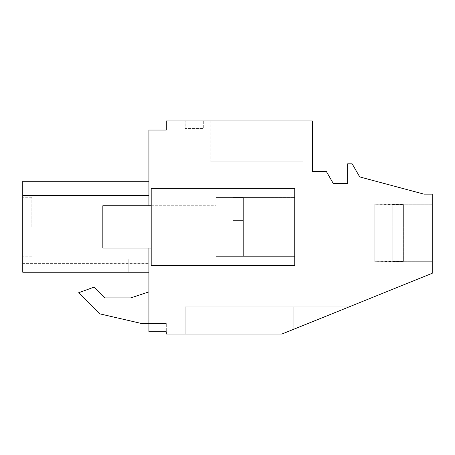 <?xml version="1.0" encoding="UTF-8"?>
<svg xmlns="http://www.w3.org/2000/svg" width="455" height="455" viewBox="0 0 455 455"><rect width="100%" height="100%" fill="white"/><g stroke="black" fill="none" stroke-linecap="round" stroke-linejoin="round"><path stroke-width="0.34" stroke-dasharray="2.27 1.71" d="M166.302 331.763L166.302 334.033L281.901 334.033L293.23 329.454L293.23 306.829L185.191 306.829L293.23 306.829L293.23 329.454L293.23 306.829L349.218 306.829L293.23 329.454L293.23 306.829L349.218 306.829L293.23 329.454L293.23 306.829L185.191 306.829L293.23 306.829L293.23 329.454L293.23 306.829L349.218 306.829L293.23 329.454L293.23 306.829L349.218 306.829L281.901 334.033L432.25 273.284L432.25 194.131L423.941 194.131L359.717 176.921L352.164 163.834L347.631 163.834L347.631 183.479L333.276 183.479L326.298 171.393L312.369 171.393L312.369 120.967L166.302 120.967L166.302 130.033L148.927 130.033L148.927 331.763L166.302 331.763L166.302 323.454L166.302 331.763L166.302 323.454L166.302 331.763L148.927 331.763L148.927 291.877L148.927 323.454L166.302 323.454L148.927 323.454L166.302 323.454L148.927 323.454L148.927 331.763L148.927 323.454L148.927 331.763L166.302 331.763M294.743 265.43L151.191 265.43L151.191 188.364L151.191 265.43L294.743 265.43L151.191 265.43L151.191 188.364L294.743 188.364L294.743 265.43L294.743 188.364L151.191 188.364L294.743 188.364L294.743 265.43M148.927 205.74L148.927 248.049M148.927 291.877L130.79 297.894L148.927 291.877L148.927 323.454L148.927 291.877L130.79 297.894L104.701 297.894L93.975 287.168L78.698 292.73L99.833 313.865L141.368 323.454L148.927 323.454L141.368 323.454L99.833 313.865L78.698 292.73L93.975 287.168L78.698 292.73M148.927 272.238L148.927 181.255L148.927 195.423L148.927 181.255L148.927 195.423L22.75 195.423L148.927 195.423L148.927 272.238L22.75 272.238L22.75 263.36L148.927 263.36L22.75 263.36L22.75 272.238L145.873 272.238L128.196 272.238L145.873 272.238L128.196 272.238L128.196 260.982L128.196 272.238L22.75 272.238L148.927 272.238L22.75 272.238L22.75 195.423L148.927 195.423L22.75 195.423L22.75 181.255L148.927 181.255M303.053 120.967L210.875 120.967L303.053 120.967L210.875 120.967L303.053 120.967L303.053 161.77L210.875 161.77L303.053 161.77L210.875 161.77L303.053 161.77L303.053 120.967M185.191 120.967L203.322 120.967L185.191 120.967L203.322 120.967L185.191 120.967L185.191 128.526L203.322 128.526L185.191 128.526L203.322 128.526L185.191 128.526L185.191 120.967M432.25 261.676L432.25 204.255L432.25 261.676L432.25 204.255L432.25 261.676L374.829 261.676L374.829 204.255L432.25 204.255L374.829 204.255L374.829 261.676L432.25 261.676M185.191 334.033L281.901 334.033L185.191 334.033L281.901 334.033L185.191 334.033L185.191 306.829L185.191 334.033M294.743 252.752L294.743 197.43L294.743 252.752M151.191 208.333L151.191 248.049L151.191 208.333M104.701 297.894L93.975 287.168L104.701 297.894L130.79 297.894M22.75 195.423L22.75 181.255L22.75 195.423L148.927 195.423M22.75 272.238L128.196 272.238L22.75 272.238L22.75 258.929L22.75 272.238M210.875 120.967L210.875 161.77L210.875 120.967M203.322 120.967L203.322 128.526L203.322 120.967M374.829 204.255L374.829 261.676L374.829 204.255L374.829 261.676L374.829 204.255L403.386 204.613L403.386 261.312L403.386 204.613L403.386 227.09L392.813 227.09L392.813 204.613L403.386 204.613L403.386 261.312L403.386 204.613L403.386 227.09L403.386 204.613L392.813 204.613L392.813 261.312L403.386 261.312L403.386 238.835L392.813 238.835L392.813 227.09L403.386 227.09L392.813 227.09L392.813 204.255L374.829 204.255L374.829 261.676L403.386 261.312L392.813 261.312L392.813 238.835L403.386 238.835L392.813 238.835L403.386 238.835L403.386 227.09L392.813 227.09L392.813 261.676L374.829 261.676L374.829 204.255M216.165 252.752L216.165 197.43L216.165 256.364L216.165 197.43L216.165 256.364L294.743 256.364L216.165 256.364L243.368 256.011L243.368 197.783L243.368 256.011L243.368 197.783L243.368 256.011L243.368 232.88L232.789 232.88L232.789 256.364L232.789 256.011L243.368 256.011L232.789 256.011L232.789 197.783L243.368 197.783L243.368 220.607L232.789 220.607L232.789 232.88L243.368 232.88L232.789 232.88L243.368 232.88L243.368 220.607L232.789 220.607L243.368 220.607L232.789 220.607L232.789 197.43L232.789 197.783L243.368 197.783L232.789 197.783L232.789 256.364L216.165 256.364M216.165 245.461L216.165 205.74L216.165 245.461M22.75 226.744L22.75 197.277L22.75 226.744M22.75 267.995L128.196 267.995L128.196 258.929L128.196 272.238L128.196 258.929L128.196 267.995L22.75 267.995M145.873 258.929L145.873 272.238L145.873 258.929L145.873 272.238L145.873 258.929L128.196 258.929L145.873 258.929L128.196 258.929L128.196 272.238L128.196 258.929L128.196 260.982L128.196 258.929L145.873 258.929M22.75 260.982L128.196 260.982L22.75 260.982M22.75 258.929L128.196 258.929L22.75 258.929M31.816 226.744L31.816 197.277L31.816 226.744M392.813 204.613L403.386 204.613L403.386 227.09L392.813 227.09L403.386 227.09L403.386 261.312L392.813 261.312L392.813 204.613M403.386 238.835L392.813 238.835L403.386 238.835M403.386 227.09L392.813 227.09L403.386 227.09M102.836 245.461L102.836 205.74L102.836 245.461M151.191 205.74L216.165 205.74L102.836 205.74L102.836 248.049L216.165 248.049L151.191 248.049M216.165 201.036L216.165 197.43L294.743 197.43L216.165 197.43L232.789 197.43L232.789 197.783L232.789 197.43L216.165 197.43M232.789 197.783L243.368 197.783L243.368 256.011L232.789 256.011L232.789 220.607L243.368 220.607L232.789 220.607L232.789 197.783M243.368 220.607L232.789 220.607L243.368 220.607M243.368 232.88L232.789 232.88L243.368 232.88M31.816 197.277L22.75 197.277L31.816 197.277M31.816 256.211L22.75 256.211L31.816 256.211"/><path stroke-width="0.68" d="M148.927 248.049L148.927 331.763L166.302 331.763L166.302 334.033L281.901 334.033L432.25 273.284L432.25 194.131L423.941 194.131L359.717 176.921L352.164 163.834L347.631 163.834L347.631 183.479L333.276 183.479L326.298 171.393L312.369 171.393L312.369 120.967L166.302 120.967L166.302 130.033L148.927 130.033L148.927 205.74M141.368 323.454L148.927 323.454L141.368 323.454L99.833 313.865L141.368 323.454M148.927 291.877L130.79 297.894L104.701 297.894L93.975 287.168L78.698 292.73L99.833 313.865L78.698 292.73M130.79 297.894L104.701 297.894M148.927 272.238L22.75 272.238L22.75 181.255L148.927 181.255M22.75 195.423L148.927 195.423L22.75 195.423M151.191 188.364L151.191 265.43L294.743 265.43L294.743 188.364L151.191 188.364M151.191 248.049L102.836 248.049L102.836 205.74L151.191 205.74"/></g></svg>
